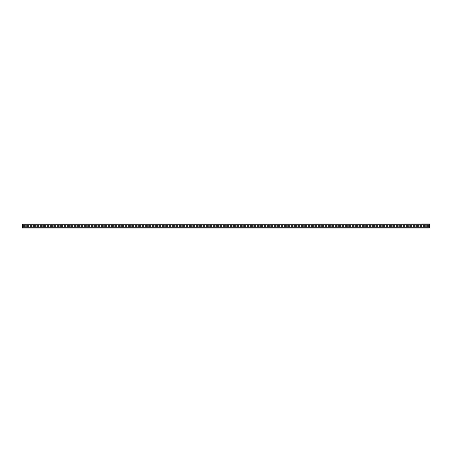 <?xml version="1.0" encoding="UTF-8"?>
<svg xmlns="http://www.w3.org/2000/svg" width="452" height="452" viewBox="0 0 452 452"><rect width="100%" height="100%" fill="white"/><g stroke="black" fill="none" stroke-linecap="round" stroke-linejoin="round"><path stroke-width="0.68" d="M22.6 224.237L429.4 223.966L429.4 228.034L22.6 228.034L22.6 224.237L429.4 224.237M428.722 226.305L428.722 225.695L426.688 225.695L426.688 226.305L428.722 226.305L428.722 225.695L426.688 225.695L426.688 226.305L428.722 226.305M425.332 226.305L425.332 225.695L423.298 225.695L423.298 226.305L425.332 226.305L425.332 225.695L423.298 225.695L423.298 226.305L425.332 226.305M421.942 226.305L421.942 225.695L419.908 225.695L419.908 226.305L421.942 226.305L421.942 225.695L419.908 225.695L419.908 226.305L421.942 226.305M418.552 226.305L418.552 225.695L416.518 225.695L416.518 226.305L418.552 226.305L418.552 225.695L416.518 225.695L416.518 226.305L418.552 226.305M415.162 226.305L415.162 225.695L413.128 225.695L413.128 226.305L415.162 226.305L415.162 225.695L413.128 225.695L413.128 226.305L415.162 226.305M411.772 226.305L411.772 225.695L409.738 225.695L409.738 226.305L411.772 226.305L411.772 225.695L409.738 225.695L409.738 226.305L411.772 226.305M408.382 226.305L408.382 225.695L406.348 225.695L406.348 226.305L408.382 226.305L408.382 225.695L406.348 225.695L406.348 226.305L408.382 226.305M404.992 226.305L404.992 225.695L402.958 225.695L402.958 226.305L404.992 226.305L404.992 225.695L402.958 225.695L402.958 226.305L404.992 226.305M401.602 226.305L401.602 225.695L399.568 225.695L399.568 226.305L401.602 226.305L401.602 225.695L399.568 225.695L399.568 226.305L401.602 226.305M398.212 226.305L398.212 225.695L396.178 225.695L396.178 226.305L398.212 226.305L398.212 225.695L396.178 225.695L396.178 226.305L398.212 226.305M394.822 226.305L394.822 225.695L392.788 225.695L392.788 226.305L394.822 226.305L394.822 225.695L392.788 225.695L392.788 226.305L394.822 226.305M391.432 226.305L391.432 225.695L389.398 225.695L389.398 226.305L391.432 226.305L391.432 225.695L389.398 225.695L389.398 226.305L391.432 226.305M388.042 226.305L388.042 225.695L386.008 225.695L386.008 226.305L388.042 226.305L388.042 225.695L386.008 225.695L386.008 226.305L388.042 226.305M384.652 226.305L384.652 225.695L382.618 225.695L382.618 226.305L384.652 226.305L384.652 225.695L382.618 225.695L382.618 226.305L384.652 226.305M381.262 226.305L381.262 225.695L379.228 225.695L379.228 226.305L381.262 226.305L381.262 225.695L379.228 225.695L379.228 226.305L381.262 226.305M377.872 226.305L377.872 225.695L375.838 225.695L375.838 226.305L377.872 226.305L377.872 225.695L375.838 225.695L375.838 226.305L377.872 226.305M374.482 226.305L374.482 225.695L372.448 225.695L372.448 226.305L374.482 226.305L374.482 225.695L372.448 225.695L372.448 226.305L374.482 226.305M371.092 226.305L371.092 225.695L369.058 225.695L369.058 226.305L371.092 226.305L371.092 225.695L369.058 225.695L369.058 226.305L371.092 226.305M367.702 226.305L367.702 225.695L365.668 225.695L365.668 226.305L367.702 226.305L367.702 225.695L365.668 225.695L365.668 226.305L367.702 226.305M364.312 226.305L364.312 225.695L362.278 225.695L362.278 226.305L364.312 226.305L364.312 225.695L362.278 225.695L362.278 226.305L364.312 226.305M360.922 226.305L360.922 225.695L358.888 225.695L358.888 226.305L360.922 226.305L360.922 225.695L358.888 225.695L358.888 226.305L360.922 226.305M357.532 226.305L357.532 225.695L355.498 225.695L355.498 226.305L357.532 226.305L357.532 225.695L355.498 225.695L355.498 226.305L357.532 226.305M354.142 226.305L354.142 225.695L352.108 225.695L352.108 226.305L354.142 226.305L354.142 225.695L352.108 225.695L352.108 226.305L354.142 226.305M350.752 226.305L350.752 225.695L348.718 225.695L348.718 226.305L350.752 226.305L350.752 225.695L348.718 225.695L348.718 226.305L350.752 226.305M347.362 226.305L347.362 225.695L345.328 225.695L345.328 226.305L347.362 226.305L347.362 225.695L345.328 225.695L345.328 226.305L347.362 226.305M343.972 226.305L343.972 225.695L341.938 225.695L341.938 226.305L343.972 226.305L343.972 225.695L341.938 225.695L341.938 226.305L343.972 226.305M340.582 226.305L340.582 225.695L338.548 225.695L338.548 226.305L340.582 226.305L340.582 225.695L338.548 225.695L338.548 226.305L340.582 226.305M337.192 226.305L337.192 225.695L335.158 225.695L335.158 226.305L337.192 226.305L337.192 225.695L335.158 225.695L335.158 226.305L337.192 226.305M333.802 226.305L333.802 225.695L331.768 225.695L331.768 226.305L333.802 226.305L333.802 225.695L331.768 225.695L331.768 226.305L333.802 226.305M330.412 226.305L330.412 225.695L328.378 225.695L328.378 226.305L330.412 226.305L330.412 225.695L328.378 225.695L328.378 226.305L330.412 226.305M327.022 226.305L327.022 225.695L324.988 225.695L324.988 226.305L327.022 226.305L327.022 225.695L324.988 225.695L324.988 226.305L327.022 226.305M323.632 226.305L323.632 225.695L321.598 225.695L321.598 226.305L323.632 226.305L323.632 225.695L321.598 225.695L321.598 226.305L323.632 226.305M320.242 226.305L320.242 225.695L318.208 225.695L318.208 226.305L320.242 226.305L320.242 225.695L318.208 225.695L318.208 226.305L320.242 226.305M316.852 226.305L316.852 225.695L314.818 225.695L314.818 226.305L316.852 226.305L316.852 225.695L314.818 225.695L314.818 226.305L316.852 226.305M313.462 226.305L313.462 225.695L311.428 225.695L311.428 226.305L313.462 226.305L313.462 225.695L311.428 225.695L311.428 226.305L313.462 226.305M310.072 226.305L310.072 225.695L308.038 225.695L308.038 226.305L310.072 226.305L310.072 225.695L308.038 225.695L308.038 226.305L310.072 226.305M306.682 226.305L306.682 225.695L304.648 225.695L304.648 226.305L306.682 226.305L306.682 225.695L304.648 225.695L304.648 226.305L306.682 226.305M303.292 226.305L303.292 225.695L301.258 225.695L301.258 226.305L303.292 226.305L303.292 225.695L301.258 225.695L301.258 226.305L303.292 226.305M299.902 226.305L299.902 225.695L297.868 225.695L297.868 226.305L299.902 226.305L299.902 225.695L297.868 225.695L297.868 226.305L299.902 226.305M296.512 226.305L296.512 225.695L294.478 225.695L294.478 226.305L296.512 226.305L296.512 225.695L294.478 225.695L294.478 226.305L296.512 226.305M293.122 226.305L293.122 225.695L291.088 225.695L291.088 226.305L293.122 226.305L293.122 225.695L291.088 225.695L291.088 226.305L293.122 226.305M289.732 226.305L289.732 225.695L287.698 225.695L287.698 226.305L289.732 226.305L289.732 225.695L287.698 225.695L287.698 226.305L289.732 226.305M286.342 226.305L286.342 225.695L284.308 225.695L284.308 226.305L286.342 226.305L286.342 225.695L284.308 225.695L284.308 226.305L286.342 226.305M282.952 226.305L282.952 225.695L280.918 225.695L280.918 226.305L282.952 226.305L282.952 225.695L280.918 225.695L280.918 226.305L282.952 226.305M279.562 226.305L279.562 225.695L277.528 225.695L277.528 226.305L279.562 226.305L279.562 225.695L277.528 225.695L277.528 226.305L279.562 226.305M276.172 226.305L276.172 225.695L274.138 225.695L274.138 226.305L276.172 226.305L276.172 225.695L274.138 225.695L274.138 226.305L276.172 226.305M272.782 226.305L272.782 225.695L270.748 225.695L270.748 226.305L272.782 226.305L272.782 225.695L270.748 225.695L270.748 226.305L272.782 226.305M269.392 226.305L269.392 225.695L267.358 225.695L267.358 226.305L269.392 226.305L269.392 225.695L267.358 225.695L267.358 226.305L269.392 226.305M266.002 226.305L266.002 225.695L263.968 225.695L263.968 226.305L266.002 226.305L266.002 225.695L263.968 225.695L263.968 226.305L266.002 226.305M262.612 226.305L262.612 225.695L260.578 225.695L260.578 226.305L262.612 226.305L262.612 225.695L260.578 225.695L260.578 226.305L262.612 226.305M259.222 226.305L259.222 225.695L257.188 225.695L257.188 226.305L259.222 226.305L259.222 225.695L257.188 225.695L257.188 226.305L259.222 226.305M255.832 226.305L255.832 225.695L253.798 225.695L253.798 226.305L255.832 226.305L255.832 225.695L253.798 225.695L253.798 226.305L255.832 226.305M252.442 226.305L252.442 225.695L250.408 225.695L250.408 226.305L252.442 226.305L252.442 225.695L250.408 225.695L250.408 226.305L252.442 226.305M249.052 226.305L249.052 225.695L247.018 225.695L247.018 226.305L249.052 226.305L249.052 225.695L247.018 225.695L247.018 226.305L249.052 226.305M245.662 226.305L245.662 225.695L243.628 225.695L243.628 226.305L245.662 226.305L245.662 225.695L243.628 225.695L243.628 226.305L245.662 226.305M242.272 226.305L242.272 225.695L240.238 225.695L240.238 226.305L242.272 226.305L242.272 225.695L240.238 225.695L240.238 226.305L242.272 226.305M238.882 226.305L238.882 225.695L236.848 225.695L236.848 226.305L238.882 226.305L238.882 225.695L236.848 225.695L236.848 226.305L238.882 226.305M235.492 226.305L235.492 225.695L233.458 225.695L233.458 226.305L235.492 226.305L235.492 225.695L233.458 225.695L233.458 226.305L235.492 226.305M232.102 226.305L232.102 225.695L230.068 225.695L230.068 226.305L232.102 226.305L232.102 225.695L230.068 225.695L230.068 226.305L232.102 226.305M228.712 226.305L228.712 225.695L226.678 225.695L226.678 226.305L228.712 226.305L228.712 225.695L226.678 225.695L226.678 226.305L228.712 226.305M225.322 226.305L225.322 225.695L223.288 225.695L223.288 226.305L225.322 226.305L225.322 225.695L223.288 225.695L223.288 226.305L225.322 226.305M221.932 226.305L221.932 225.695L219.898 225.695L219.898 226.305L221.932 226.305L221.932 225.695L219.898 225.695L219.898 226.305L221.932 226.305M218.542 226.305L218.542 225.695L216.508 225.695L216.508 226.305L218.542 226.305L218.542 225.695L216.508 225.695L216.508 226.305L218.542 226.305M215.152 226.305L215.152 225.695L213.118 225.695L213.118 226.305L215.152 226.305L215.152 225.695L213.118 225.695L213.118 226.305L215.152 226.305M211.762 226.305L211.762 225.695L209.728 225.695L209.728 226.305L211.762 226.305L211.762 225.695L209.728 225.695L209.728 226.305L211.762 226.305M208.372 226.305L208.372 225.695L206.338 225.695L206.338 226.305L208.372 226.305L208.372 225.695L206.338 225.695L206.338 226.305L208.372 226.305M204.982 226.305L204.982 225.695L202.948 225.695L202.948 226.305L204.982 226.305L204.982 225.695L202.948 225.695L202.948 226.305L204.982 226.305M201.592 226.305L201.592 225.695L199.558 225.695L199.558 226.305L201.592 226.305L201.592 225.695L199.558 225.695L199.558 226.305L201.592 226.305M198.202 226.305L198.202 225.695L196.168 225.695L196.168 226.305L198.202 226.305L198.202 225.695L196.168 225.695L196.168 226.305L198.202 226.305M194.812 226.305L194.812 225.695L192.778 225.695L192.778 226.305L194.812 226.305L194.812 225.695L192.778 225.695L192.778 226.305L194.812 226.305M191.422 226.305L191.422 225.695L189.388 225.695L189.388 226.305L191.422 226.305L191.422 225.695L189.388 225.695L189.388 226.305L191.422 226.305M188.032 226.305L188.032 225.695L185.998 225.695L185.998 226.305L188.032 226.305L188.032 225.695L185.998 225.695L185.998 226.305L188.032 226.305M184.642 226.305L184.642 225.695L182.608 225.695L182.608 226.305L184.642 226.305L184.642 225.695L182.608 225.695L182.608 226.305L184.642 226.305M181.252 226.305L181.252 225.695L179.218 225.695L179.218 226.305L181.252 226.305L181.252 225.695L179.218 225.695L179.218 226.305L181.252 226.305M177.862 226.305L177.862 225.695L175.828 225.695L175.828 226.305L177.862 226.305L177.862 225.695L175.828 225.695L175.828 226.305L177.862 226.305M174.472 226.305L174.472 225.695L172.438 225.695L172.438 226.305L174.472 226.305L174.472 225.695L172.438 225.695L172.438 226.305L174.472 226.305M171.082 226.305L171.082 225.695L169.048 225.695L169.048 226.305L171.082 226.305L171.082 225.695L169.048 225.695L169.048 226.305L171.082 226.305M167.692 226.305L167.692 225.695L165.658 225.695L165.658 226.305L167.692 226.305L167.692 225.695L165.658 225.695L165.658 226.305L167.692 226.305M164.302 226.305L164.302 225.695L162.268 225.695L162.268 226.305L164.302 226.305L164.302 225.695L162.268 225.695L162.268 226.305L164.302 226.305M160.912 226.305L160.912 225.695L158.878 225.695L158.878 226.305L160.912 226.305L160.912 225.695L158.878 225.695L158.878 226.305L160.912 226.305M157.522 226.305L157.522 225.695L155.488 225.695L155.488 226.305L157.522 226.305L157.522 225.695L155.488 225.695L155.488 226.305L157.522 226.305M154.132 226.305L154.132 225.695L152.098 225.695L152.098 226.305L154.132 226.305L154.132 225.695L152.098 225.695L152.098 226.305L154.132 226.305M150.742 226.305L150.742 225.695L148.708 225.695L148.708 226.305L150.742 226.305L150.742 225.695L148.708 225.695L148.708 226.305L150.742 226.305M147.352 226.305L147.352 225.695L145.318 225.695L145.318 226.305L147.352 226.305L147.352 225.695L145.318 225.695L145.318 226.305L147.352 226.305M143.962 226.305L143.962 225.695L141.928 225.695L141.928 226.305L143.962 226.305L143.962 225.695L141.928 225.695L141.928 226.305L143.962 226.305M140.572 226.305L140.572 225.695L138.538 225.695L138.538 226.305L140.572 226.305L140.572 225.695L138.538 225.695L138.538 226.305L140.572 226.305M137.182 226.305L137.182 225.695L135.148 225.695L135.148 226.305L137.182 226.305L137.182 225.695L135.148 225.695L135.148 226.305L137.182 226.305M133.792 226.305L133.792 225.695L131.758 225.695L131.758 226.305L133.792 226.305L133.792 225.695L131.758 225.695L131.758 226.305L133.792 226.305M130.402 226.305L130.402 225.695L128.368 225.695L128.368 226.305L130.402 226.305L130.402 225.695L128.368 225.695L128.368 226.305L130.402 226.305M127.012 226.305L127.012 225.695L124.978 225.695L124.978 226.305L127.012 226.305L127.012 225.695L124.978 225.695L124.978 226.305L127.012 226.305M123.622 226.305L123.622 225.695L121.588 225.695L121.588 226.305L123.622 226.305L123.622 225.695L121.588 225.695L121.588 226.305L123.622 226.305M120.232 226.305L120.232 225.695L118.198 225.695L118.198 226.305L120.232 226.305L120.232 225.695L118.198 225.695L118.198 226.305L120.232 226.305M116.842 226.305L116.842 225.695L114.808 225.695L114.808 226.305L116.842 226.305L116.842 225.695L114.808 225.695L114.808 226.305L116.842 226.305M113.452 226.305L113.452 225.695L111.418 225.695L111.418 226.305L113.452 226.305L113.452 225.695L111.418 225.695L111.418 226.305L113.452 226.305M110.062 226.305L110.062 225.695L108.028 225.695L108.028 226.305L110.062 226.305L110.062 225.695L108.028 225.695L108.028 226.305L110.062 226.305M106.672 226.305L106.672 225.695L104.638 225.695L104.638 226.305L106.672 226.305L106.672 225.695L104.638 225.695L104.638 226.305L106.672 226.305M103.282 226.305L103.282 225.695L101.248 225.695L101.248 226.305L103.282 226.305L103.282 225.695L101.248 225.695L101.248 226.305L103.282 226.305M99.892 226.305L99.892 225.695L97.858 225.695L97.858 226.305L99.892 226.305L99.892 225.695L97.858 225.695L97.858 226.305L99.892 226.305M96.502 226.305L96.502 225.695L94.468 225.695L94.468 226.305L96.502 226.305L96.502 225.695L94.468 225.695L94.468 226.305L96.502 226.305M93.112 226.305L93.112 225.695L91.078 225.695L91.078 226.305L93.112 226.305L93.112 225.695L91.078 225.695L91.078 226.305L93.112 226.305M89.722 226.305L89.722 225.695L87.688 225.695L87.688 226.305L89.722 226.305L89.722 225.695L87.688 225.695L87.688 226.305L89.722 226.305M86.332 226.305L86.332 225.695L84.298 225.695L84.298 226.305L86.332 226.305L86.332 225.695L84.298 225.695L84.298 226.305L86.332 226.305M82.942 226.305L82.942 225.695L80.908 225.695L80.908 226.305L82.942 226.305L82.942 225.695L80.908 225.695L80.908 226.305L82.942 226.305M79.552 226.305L79.552 225.695L77.518 225.695L77.518 226.305L79.552 226.305L79.552 225.695L77.518 225.695L77.518 226.305L79.552 226.305M76.162 226.305L76.162 225.695L74.128 225.695L74.128 226.305L76.162 226.305L76.162 225.695L74.128 225.695L74.128 226.305L76.162 226.305M72.772 226.305L72.772 225.695L70.738 225.695L70.738 226.305L72.772 226.305L72.772 225.695L70.738 225.695L70.738 226.305L72.772 226.305M69.382 226.305L69.382 225.695L67.348 225.695L67.348 226.305L69.382 226.305L69.382 225.695L67.348 225.695L67.348 226.305L69.382 226.305M65.992 226.305L65.992 225.695L63.958 225.695L63.958 226.305L65.992 226.305L65.992 225.695L63.958 225.695L63.958 226.305L65.992 226.305M62.602 226.305L62.602 225.695L60.568 225.695L60.568 226.305L62.602 226.305L62.602 225.695L60.568 225.695L60.568 226.305L62.602 226.305M59.212 226.305L59.212 225.695L57.178 225.695L57.178 226.305L59.212 226.305L59.212 225.695L57.178 225.695L57.178 226.305L59.212 226.305M55.822 226.305L55.822 225.695L53.788 225.695L53.788 226.305L55.822 226.305L55.822 225.695L53.788 225.695L53.788 226.305L55.822 226.305M52.432 226.305L52.432 225.695L50.398 225.695L50.398 226.305L52.432 226.305L52.432 225.695L50.398 225.695L50.398 226.305L52.432 226.305M49.042 226.305L49.042 225.695L47.008 225.695L47.008 226.305L49.042 226.305L49.042 225.695L47.008 225.695L47.008 226.305L49.042 226.305M45.652 226.305L45.652 225.695L43.618 225.695L43.618 226.305L45.652 226.305L45.652 225.695L43.618 225.695L43.618 226.305L45.652 226.305M42.262 226.305L42.262 225.695L40.228 225.695L40.228 226.305L42.262 226.305L42.262 225.695L40.228 225.695L40.228 226.305L42.262 226.305M38.872 226.305L38.872 225.695L36.838 225.695L36.838 226.305L38.872 226.305L38.872 225.695L36.838 225.695L36.838 226.305L38.872 226.305M35.482 226.305L35.482 225.695L33.448 225.695L33.448 226.305L35.482 226.305L35.482 225.695L33.448 225.695L33.448 226.305L35.482 226.305M32.092 226.305L32.092 225.695L30.058 225.695L30.058 226.305L32.092 226.305L32.092 225.695L30.058 225.695L30.058 226.305L32.092 226.305M28.702 226.305L28.702 225.695L26.668 225.695L26.668 226.305L28.702 226.305L28.702 225.695L26.668 225.695L26.668 226.305L28.702 226.305M25.312 226.305L25.312 225.695L23.278 225.695L23.278 226.305L25.312 226.305L25.312 225.695L23.278 225.695L23.278 226.305L25.312 226.305M22.6 227.763L429.4 227.763"/></g></svg>
